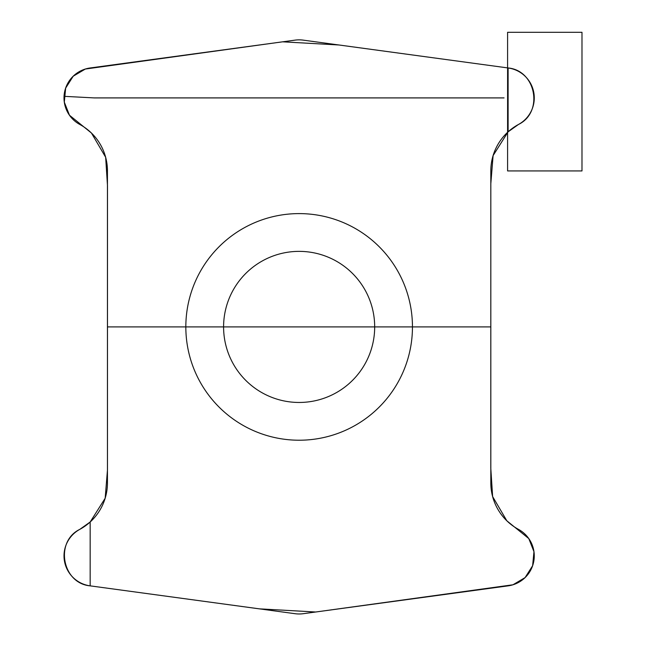 <?xml version="1.0" encoding="UTF-8"?>
<svg xmlns="http://www.w3.org/2000/svg" width="646" height="646" viewBox="0 0 646 646"><rect width="100%" height="100%" fill="white"/><g stroke="black" fill="none" stroke-linecap="round" stroke-linejoin="round"><path stroke-width="0.97" d="M412.455 326.916A113.316 113.316 0 0 1 242.484 425.044A113.316 113.316 0 0 1 242.484 228.781A113.316 113.316 0 0 1 412.455 326.916M508.111 131.824L508.111 67.967L338.988 44.986L282.56 41.82L85.329 69.041L73.2 76.212L65.65 88.114L64.309 102.141L69.485 115.246L91.433 133.019L105.653 157.269L107.478 185.555L107.462 470.022L105.169 498.244L90.157 522.008L90.157 585.857L259.288 608.847L315.716 612.004L512.948 584.783L525.077 577.613L532.627 565.718L533.967 551.692L528.791 538.578L506.844 520.805L492.623 496.564L490.79 468.277L490.815 183.803L493.1 155.581L508.111 131.824A52.883 52.883 0 0 0 490.823 170.932L490.823 482.893A52.883 52.883 0 0 0 518.472 529.365A30.217 30.217 0 0 1 508.111 585.857L303.208 613.7A30.217 30.217 0 0 1 295.069 613.7L90.157 585.857L295.069 613.7A30.217 30.217 0 0 0 303.208 613.7L508.111 585.857A30.217 30.217 0 0 0 518.472 529.365A52.883 52.883 0 0 1 490.823 482.893L490.823 170.932A52.883 52.883 0 0 1 518.472 124.468C543.77 112.259 536.099 70.414 508.111 67.967L508.111 131.824L518.472 124.468A30.217 30.217 0 0 0 508.111 67.967L303.208 40.133L508.111 67.967M295.069 40.133A30.217 30.217 0 0 1 303.208 40.133A30.217 30.217 0 0 0 295.069 40.133L90.157 67.967L295.069 40.133M90.157 522.008L79.805 529.365C54.506 541.574 62.178 583.419 90.157 585.857L90.157 522.008A52.883 52.883 0 0 0 107.446 482.893L107.446 170.932A52.883 52.883 0 0 0 79.805 124.468A30.217 30.217 0 0 1 90.157 67.967A30.217 30.217 0 0 0 79.805 124.468A52.883 52.883 0 0 1 107.446 170.932L107.446 326.916L490.823 326.916M374.68 326.916A75.542 75.542 0 0 0 261.364 261.493A75.542 75.542 0 0 0 261.364 392.34A75.542 75.542 0 0 0 374.68 326.916M64.051 96.327L94.227 97.909L504.05 97.909M90.157 585.857A30.217 30.217 0 0 1 79.805 529.365A52.883 52.883 0 0 0 107.446 482.893L107.446 326.916M507.595 170.932L507.595 32.3L581.989 32.3L581.989 170.932L507.595 170.932"/></g></svg>
